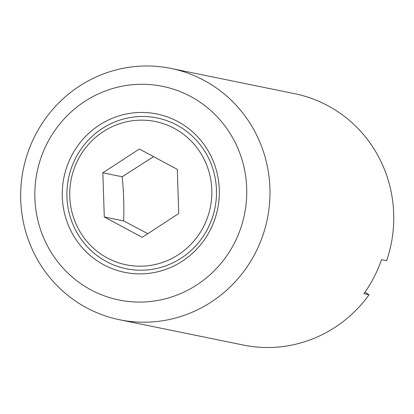 <?xml version="1.0" encoding="UTF-8"?>
<svg xmlns="http://www.w3.org/2000/svg" width="414" height="414" viewBox="0 0 414 414"><rect width="100%" height="100%" fill="white"/><g stroke="black" fill="none" stroke-linecap="round" stroke-linejoin="round"><path stroke-width="0.62" d="M123.605 220.916L104.281 216.967L102.848 172.814L122.171 176.762C123.734 191.703 124.21 206.42 123.605 220.916L147.834 233.667M75.71 157.951A76.963 74.706 -78.4 0 0 106.481 261.586A76.963 74.706 -78.4 0 0 207.683 228.756A76.963 74.706 -78.4 0 0 176.918 125.116A76.963 74.706 -78.4 0 0 75.71 157.951M78.101 159.535A73.112 70.97 -78.4 0 0 107.335 257.989A73.112 70.97 -78.4 0 0 203.481 226.8A73.112 70.97 -78.4 0 0 174.247 128.345A73.112 70.97 -78.4 0 0 78.101 159.535M210.079 230.339A80.808 78.443 -78.4 0 0 177.772 121.519A80.808 78.443 -78.4 0 0 71.503 155.995A80.808 78.443 -78.4 0 0 103.81 264.815A80.808 78.443 -78.4 0 0 210.079 230.339M35.34 135.093A128.268 124.51 -78.4 0 0 119.636 319.763A128.268 124.51 -78.4 0 0 255.298 253.094A128.268 124.51 -78.4 0 0 171.003 68.424A128.268 124.51 -78.4 0 0 35.34 135.093M47.31 143.016A109.027 105.834 -78.4 0 0 90.899 289.836A109.027 105.834 -78.4 0 0 234.277 243.318A109.027 105.834 -78.4 0 0 190.683 96.503A109.027 105.834 -78.4 0 0 47.31 143.016M119.636 319.763L243.411 345.059A128.268 124.51 -78.4 0 0 369.029 294.784L363.896 293.733A128.268 124.51 -78.4 0 0 373.945 277.344A128.268 124.51 -78.4 0 0 381.506 259.619L386.64 260.665A128.268 124.51 -78.4 0 0 294.778 93.719L171.003 68.424M102.848 172.814L139.358 149.009L177.301 169.367L178.734 213.526L142.225 237.326L104.281 216.967M153.568 156.632L122.171 176.762M365.024 292.139L369.029 294.784"/></g></svg>
